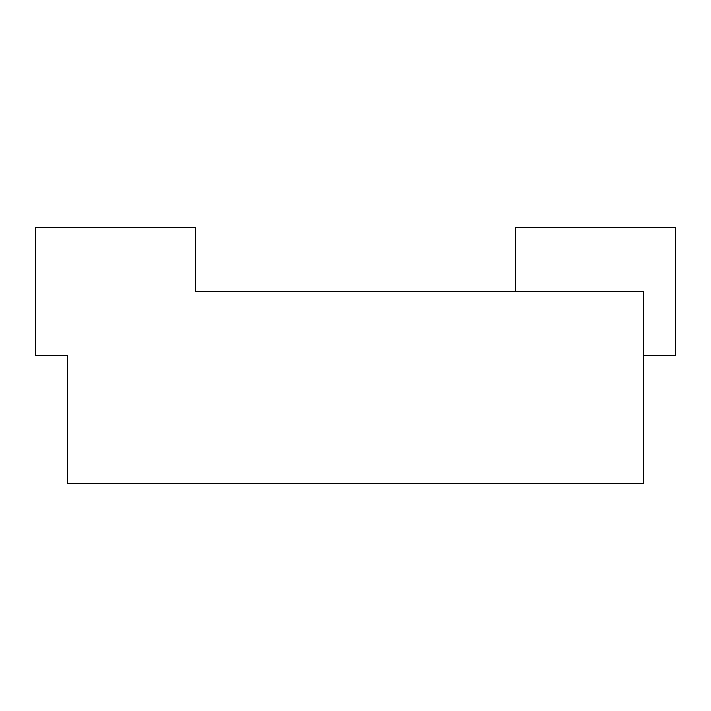 <?xml version="1.0" encoding="UTF-8"?>
<svg xmlns="http://www.w3.org/2000/svg" width="711" height="711" viewBox="0 0 711 711"><rect width="100%" height="100%" fill="white"/><g stroke="black" fill="none" stroke-linecap="round" stroke-linejoin="round"><path stroke-width="1.07" d="M643.455 355.5L675.45 355.5L675.45 227.52L515.475 227.52L515.475 291.51M195.525 291.51L643.455 291.51L643.455 483.48L67.545 483.48L67.545 355.5L35.55 355.5L35.55 227.52L195.525 227.52L195.525 291.51"/></g></svg>
